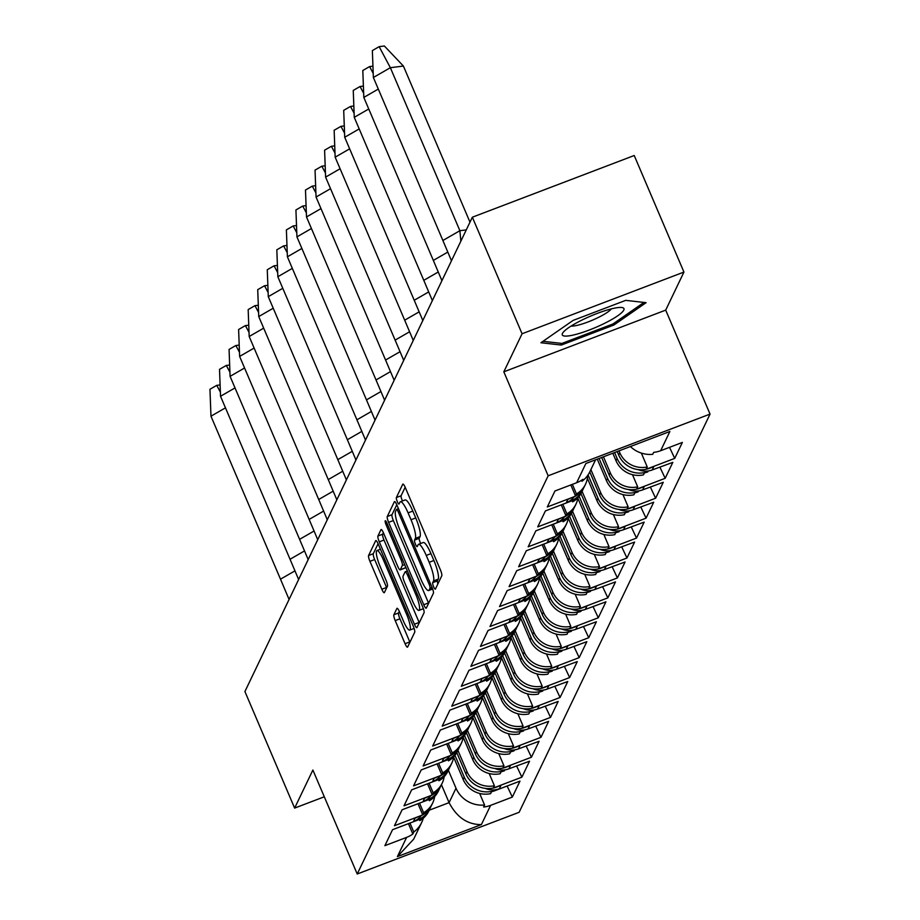 <?xml version="1.0" encoding="UTF-8"?>
<svg xmlns="http://www.w3.org/2000/svg" width="920" height="920" viewBox="0 0 920 920"><rect width="100%" height="100%" fill="white"/><g stroke="black" fill="none" stroke-linecap="round" stroke-linejoin="round"><path stroke-width="1.38" d="M433.619 586.753A3.542 0.713 -110.9 0 0 435.298 589.191A3.542 0.713 -110.9 0 0 435.401 589.087L441.796 575.759A5.06 1.023 -110.9 0 0 440.438 569.94L405.306 487.565A5.06 1.023 -110.9 0 0 402.902 484.081A5.06 1.023 -110.9 0 0 402.753 484.242L396.37 497.559A3.542 0.713 -110.9 0 0 397.313 501.641A3.542 0.713 -110.9 0 0 398.992 504.079A3.542 0.713 -110.9 0 0 399.096 503.964L399.924 502.239A16.203 3.289 -110.9 0 1 400.395 501.745A16.203 3.289 -110.9 0 1 408.089 512.877L411.022 519.742A16.203 3.289 -110.9 0 1 415.345 538.395L414.517 540.12A3.542 0.713 -110.9 0 0 415.46 544.203A3.542 0.713 -110.9 0 0 417.151 546.629A3.542 0.713 -110.9 0 0 417.254 546.526L418.082 544.801A16.203 3.289 -110.9 0 1 418.554 544.306A16.203 3.289 -110.9 0 1 426.247 555.438L429.18 562.292A16.203 3.289 -110.9 0 1 433.492 580.957L432.676 582.682A3.542 0.713 -110.9 0 0 433.619 586.753M405.168 487.243L401.085 495.765A3.542 0.713 -110.9 0 0 402.028 499.836A3.542 0.713 -110.9 0 0 402.546 500.928M400.395 501.745L405.122 499.951A16.203 3.289 -110.9 0 1 412.815 511.072L415.736 517.937A16.203 3.289 -110.9 0 1 420.06 536.59L419.232 538.315A3.542 0.713 -110.9 0 0 420.187 542.397A3.542 0.713 -110.9 0 0 420.704 543.49M393.863 614.767A5.06 1.023 -110.9 0 0 395.209 620.597L405.065 643.712A5.06 1.023 -110.9 0 0 407.468 647.185A5.06 1.023 -110.9 0 0 407.617 647.036L414.713 632.235A5.06 1.023 -110.9 0 0 413.356 626.405L378.223 544.042A5.06 1.023 -110.9 0 0 375.82 540.558A5.06 1.023 -110.9 0 0 375.671 540.718L368.586 555.507A5.06 1.023 -110.9 0 0 369.932 561.338L381.834 589.248A5.06 1.023 -110.9 0 0 384.238 592.733A5.06 1.023 -110.9 0 0 384.387 592.572L387.423 586.247A5.06 1.023 -110.9 0 0 386.078 580.416L380.167 566.57A13.547 2.748 -110.9 0 1 376.959 550.562A13.547 2.748 -110.9 0 1 383.387 559.866L406.513 614.088A13.547 2.748 -110.9 0 1 409.733 630.096A13.547 2.748 -110.9 0 1 403.305 620.804L399.452 611.765A5.06 1.023 -110.9 0 0 397.037 608.281A5.06 1.023 -110.9 0 0 396.899 608.442L393.863 614.767L398.578 612.973A5.06 1.023 -110.9 0 0 399.924 618.803L409.791 641.907A5.06 1.023 -110.9 0 0 409.929 642.229M312.88 770.029L294.63 808.093L244.915 691.541L472.351 217.212L522.066 333.764L503.815 371.818L548.159 475.789L357.224 874L312.88 770.029M423.763 604.727A5.06 1.023 -110.9 0 0 426.167 608.2A5.06 1.023 -110.9 0 0 426.316 608.039L433.4 593.25A5.06 1.023 -110.9 0 0 432.055 587.42L396.922 505.046A5.06 1.023 -110.9 0 0 394.519 501.572A5.06 1.023 -110.9 0 0 394.369 501.722L387.274 516.522A5.06 1.023 -110.9 0 0 388.619 522.353L423.763 604.727L428.478 602.922A5.06 1.023 -110.9 0 0 428.616 603.244M424.062 612.743L416.967 627.543A5.06 1.023 -110.9 0 1 416.817 627.693A5.06 1.023 -110.9 0 1 414.414 624.22L379.281 541.846A5.06 1.023 -110.9 0 1 377.924 536.015L380.96 529.678A5.06 1.023 -110.9 0 1 381.11 529.529A5.06 1.023 -110.9 0 1 383.513 533.002L397.762 566.409A5.06 1.023 -110.9 0 0 400.166 569.894A5.06 1.023 -110.9 0 0 400.315 569.733L402.327 565.535A5.06 1.023 -110.9 0 0 400.982 559.705L386.147 524.929A3.542 0.713 -110.9 0 1 385.308 520.731A3.542 0.713 -110.9 0 1 386.986 523.169L422.705 606.912A5.06 1.023 -110.9 0 1 424.062 612.743M507.127 786.025L512.325 797.088L519.972 781.126L494.96 790.659A23.724 22.816 25.6 0 1 491.556 791.671L490.601 793.649A23.724 22.816 -154.4 0 1 463.151 779.47L464.255 777.17A23.724 22.816 25.6 0 0 495.121 790.337L499.364 788.727L500.951 785.404L496.708 787.025A23.724 22.816 -154.4 0 1 465.853 773.846L466.957 771.546L457.918 750.363M466.957 771.546A23.724 22.816 -154.4 0 0 494.397 785.737L493.453 787.716A23.724 22.816 25.6 0 0 496.857 786.703L521.87 777.17L529.529 761.208L508.921 768.798A18.572 17.859 -154.4 0 1 494.764 768.442M429.962 808.657L428.858 810.957A23.724 22.816 -154.4 0 1 419.808 820.628L420.762 818.65A23.724 22.816 -154.4 0 1 417.565 820.157L417.714 819.846A23.724 22.816 25.6 0 0 429.962 808.657A23.724 22.816 25.6 0 0 430.686 806.955M508.921 768.798L510.508 765.474L506.264 767.096A23.724 22.816 -154.4 0 1 475.398 753.928L476.502 751.629L467.463 730.434M476.502 751.629A23.724 22.816 -154.4 0 0 503.953 765.808L502.998 767.786A23.724 22.816 25.6 0 0 506.414 766.774L531.426 757.24L539.085 741.279L518.466 748.88A18.572 17.859 -154.4 0 1 504.309 748.523M439.518 788.727L438.414 791.027A23.724 22.816 -154.4 0 1 429.364 800.71L430.318 798.732A23.724 22.816 -154.4 0 1 427.121 800.239L427.271 799.917A23.724 22.816 25.6 0 0 439.518 788.727A23.724 22.816 25.6 0 0 440.243 787.037M518.466 748.88L520.064 745.556L515.809 747.178A23.724 22.816 -154.4 0 1 484.955 733.999L486.059 731.699L477.02 710.516M486.059 731.699A23.724 22.816 -154.4 0 0 513.509 745.89L512.555 747.868A23.724 22.816 25.6 0 0 515.971 746.856L540.983 737.322L548.63 721.36L528.022 728.95A18.572 17.859 -154.4 0 1 513.866 728.594M449.063 768.809L447.971 771.109A23.724 22.816 -154.4 0 1 438.921 780.781L439.863 778.803A23.724 22.816 -154.4 0 1 436.666 780.309L436.827 779.999A23.724 22.816 25.6 0 0 449.063 768.809A23.724 22.816 25.6 0 0 449.799 767.119M528.022 728.95L529.609 725.638L525.366 727.248A23.724 22.816 -154.4 0 1 494.511 714.081L495.615 711.781L486.576 690.586M495.615 711.781A23.724 22.816 -154.4 0 0 523.054 725.96L522.111 727.938A23.724 22.816 25.6 0 0 525.515 726.938L550.528 717.404L558.187 701.431L537.579 709.032A18.572 17.859 -154.4 0 1 523.422 708.676M458.62 748.88L457.516 751.18A23.724 22.816 -154.4 0 1 448.466 760.863L449.42 758.885A23.724 22.816 -154.4 0 1 446.223 760.391L446.372 760.069A23.724 22.816 25.6 0 0 458.62 748.88A23.724 22.816 25.6 0 0 459.344 747.189M537.579 709.032L539.166 705.709L534.922 707.331A23.724 22.816 -154.4 0 1 504.056 694.151L505.16 691.863L496.121 670.668M505.16 691.863A23.724 22.816 -154.4 0 0 532.611 706.043L531.656 708.02A23.724 22.816 25.6 0 0 535.072 707.008L560.084 697.475L567.743 681.513L547.124 689.103A18.572 17.859 -154.4 0 1 532.967 688.746M468.176 728.962L467.072 731.262A23.724 22.816 -154.4 0 1 458.022 740.933L458.976 738.956A23.724 22.816 -154.4 0 1 455.779 740.473L455.929 740.151A23.724 22.816 25.6 0 0 468.176 728.962A23.724 22.816 25.6 0 0 468.901 727.271M547.124 689.103L548.722 685.791L544.467 687.401A23.724 22.816 -154.4 0 1 513.613 674.233L514.717 671.933L505.678 650.739M514.717 671.933A23.724 22.816 -154.4 0 0 542.167 686.113L541.213 688.091A23.724 22.816 25.6 0 0 544.628 687.091L569.641 677.557L577.288 661.583L556.68 669.185A18.572 17.859 -154.4 0 1 542.524 668.828M477.721 709.032L476.629 711.332A23.724 22.816 -154.4 0 1 467.578 721.015L468.522 719.037A23.724 22.816 -154.4 0 1 465.324 720.544L465.485 720.222A23.724 22.816 25.6 0 0 477.721 709.032A23.724 22.816 25.6 0 0 478.457 707.342M556.68 669.185L558.267 665.861L554.024 667.483A23.724 22.816 -154.4 0 1 523.169 654.304L524.273 652.015L515.234 630.821M524.273 652.015A23.724 22.816 -154.4 0 0 551.712 666.195L550.769 668.173A23.724 22.816 25.6 0 0 554.173 667.161L579.186 657.627L586.845 641.665L566.237 649.255A18.572 17.859 -154.4 0 1 552.08 648.899M487.278 689.115L486.174 691.414A23.724 22.816 -154.4 0 1 477.123 701.086L478.078 699.108A23.724 22.816 -154.4 0 1 474.881 700.626L475.03 700.304A23.724 22.816 25.6 0 0 487.278 689.115A23.724 22.816 25.6 0 0 488.002 687.424M566.237 649.255L567.824 645.943L563.58 647.553A23.724 22.816 -154.4 0 1 532.726 634.386L533.818 632.086L524.779 610.891M533.818 632.086A23.724 22.816 -154.4 0 0 561.269 646.265L560.326 648.244A23.724 22.816 25.6 0 0 563.73 647.243L588.742 637.709L596.401 621.736L575.782 629.337A18.572 17.859 -154.4 0 1 561.625 628.981M496.834 669.185L495.73 671.485A23.724 22.816 -154.4 0 1 486.68 681.168L487.634 679.19A23.724 22.816 -154.4 0 1 484.437 680.696L484.587 680.374A23.724 22.816 25.6 0 0 496.834 669.185A23.724 22.816 25.6 0 0 497.559 667.494M575.782 629.337L577.38 626.014L573.125 627.635A23.724 22.816 -154.4 0 1 542.271 614.468L543.375 612.168L534.336 590.973M543.375 612.168A23.724 22.816 -154.4 0 0 570.825 626.347L569.871 628.325A23.724 22.816 25.6 0 0 573.286 627.313L598.299 617.78L605.946 601.818L585.338 609.408A18.572 17.859 -154.4 0 1 571.182 609.051M506.391 649.267L505.287 651.567A23.724 22.816 -154.4 0 1 496.236 661.25L497.179 659.26A23.724 22.816 -154.4 0 1 493.982 660.779L494.143 660.456A23.724 22.816 25.6 0 0 506.391 649.267A23.724 22.816 25.6 0 0 507.115 647.577M585.338 609.408L586.925 606.096L582.682 607.706A23.724 22.816 -154.4 0 1 551.827 594.538L552.931 592.238L543.892 571.044M552.931 592.238A23.724 22.816 -154.4 0 0 580.37 606.418L579.428 608.396A23.724 22.816 25.6 0 0 582.832 607.395L607.844 597.862L615.503 581.889L594.895 589.49A18.572 17.859 -154.4 0 1 580.738 589.133M515.936 629.337L514.832 631.637A23.724 22.816 -154.4 0 1 505.793 641.32L506.736 639.342A23.724 22.816 -154.4 0 1 503.539 640.849L503.688 640.527A23.724 22.816 25.6 0 0 515.936 629.337A23.724 22.816 25.6 0 0 516.66 627.647M594.895 589.49L596.482 586.166L592.238 587.788A23.724 22.816 -154.4 0 1 561.384 574.62L562.476 572.32L553.438 551.126M562.476 572.32A23.724 22.816 -154.4 0 0 589.927 586.5L588.984 588.478A23.724 22.816 25.6 0 0 592.388 587.466L617.4 577.933L625.059 561.971L604.44 569.56A18.572 17.859 -154.4 0 1 590.283 569.204M525.492 609.419L524.389 611.719A23.724 22.816 -154.4 0 1 515.338 621.403L516.292 619.413A23.724 22.816 -154.4 0 1 513.096 620.931L513.245 620.609A23.724 22.816 25.6 0 0 525.492 609.419A23.724 22.816 25.6 0 0 526.217 607.729M604.44 569.56L606.038 566.248L601.783 567.87A23.724 22.816 -154.4 0 1 570.929 554.691L572.033 552.391L562.994 531.197M572.033 552.391A23.724 22.816 -154.4 0 0 599.483 566.57L598.529 568.56A23.724 22.816 25.6 0 0 601.944 567.548L626.957 558.014L634.605 542.053L613.996 549.642A18.572 17.859 -154.4 0 1 599.84 549.286M535.049 589.501L533.945 591.79A23.724 22.816 -154.4 0 1 524.894 601.473L525.837 599.495A23.724 22.816 -154.4 0 1 522.64 601.001L522.801 600.679A23.724 22.816 25.6 0 0 535.049 589.501A23.724 22.816 25.6 0 0 535.773 587.799M613.996 549.642L615.595 546.319L611.34 547.941A23.724 22.816 -154.4 0 1 580.485 534.773L581.589 532.473L572.55 511.278M581.589 532.473A23.724 22.816 -154.4 0 0 609.029 546.653L608.085 548.63A23.724 22.816 25.6 0 0 611.49 547.618L636.513 538.085L644.161 522.123L623.553 529.724A18.572 17.859 -154.4 0 1 609.396 529.368M544.594 569.572L543.49 571.872A23.724 22.816 -154.4 0 1 534.451 581.555L535.394 579.577A23.724 22.816 -154.4 0 1 532.197 581.083L532.346 580.761A23.724 22.816 25.6 0 0 544.594 569.572A23.724 22.816 25.6 0 0 545.318 567.881M623.553 529.724L625.14 526.401L620.896 528.022A23.724 22.816 -154.4 0 1 590.042 514.843L591.134 512.543L582.096 491.36M591.134 512.543A23.724 22.816 -154.4 0 0 618.585 526.723L617.642 528.712A23.724 22.816 25.6 0 0 621.046 527.7L646.058 518.167L653.717 502.205L633.098 509.795A18.572 17.859 -154.4 0 1 618.942 509.438M554.15 549.654L553.047 551.942A23.724 22.816 -154.4 0 1 543.996 561.625L544.95 559.647A23.724 22.816 -154.4 0 1 541.753 561.154L541.903 560.832A23.724 22.816 25.6 0 0 554.15 549.654A23.724 22.816 25.6 0 0 554.875 547.952M633.098 509.795L634.696 506.471L630.453 508.093A23.724 22.816 -154.4 0 1 599.587 494.925L600.691 492.625L590.881 469.602M600.691 492.625A23.724 22.816 -154.4 0 0 628.141 506.805L627.187 508.783A23.724 22.816 25.6 0 0 630.602 507.771L655.615 498.237L663.274 482.275L642.654 489.877A18.572 17.859 -154.4 0 1 628.498 489.52M563.707 529.724L562.603 532.024A23.724 22.816 -154.4 0 1 553.553 541.707L554.495 539.729A23.724 22.816 -154.4 0 1 551.298 541.236L551.459 540.914A23.724 22.816 25.6 0 0 563.707 529.724A23.724 22.816 25.6 0 0 564.431 528.034M642.654 489.877L644.253 486.553L639.998 488.175A23.724 22.816 -154.4 0 1 609.144 474.996L610.247 472.696L603.658 457.251M610.247 472.696A23.724 22.816 -154.4 0 0 637.698 486.875L636.744 488.865A23.724 22.816 25.6 0 0 640.159 487.853L665.171 478.319L672.819 462.357L652.211 469.947A18.572 17.859 -154.4 0 1 638.054 469.591M573.252 509.806L572.148 512.106A23.724 22.816 -154.4 0 1 563.109 521.778L564.052 519.8A23.724 22.816 -154.4 0 1 560.855 521.306L561.004 520.996A23.724 22.816 25.6 0 0 573.252 509.806A23.724 22.816 25.6 0 0 573.976 508.104M456.78 752.583L465.853 773.846M466.336 732.665L475.398 753.928M475.893 712.735L484.955 733.999M485.438 692.817L494.511 714.081M494.994 672.899L504.056 694.151M504.551 652.97L513.613 674.233M514.096 633.052L523.169 654.304M523.653 613.122L532.726 634.386M533.209 593.205L542.271 614.468M542.754 573.275L551.827 594.538M552.31 553.357L561.384 574.62M561.867 533.428L570.929 554.691M571.412 513.509L580.485 534.773M580.968 493.58L590.042 514.843M589.778 471.902L599.587 494.925M601.864 457.93L609.144 474.996M652.211 469.947L653.798 466.624L649.554 468.245A23.724 22.816 -154.4 0 1 618.7 455.078L619.804 452.778L619.183 451.329M619.804 452.778A23.724 22.816 -154.4 0 0 647.243 466.957L646.3 468.935A23.724 22.816 25.6 0 0 649.704 467.923L674.716 458.39L682.375 442.428L660.663 450.708A27.335 26.289 -154.4 0 1 653.683 452.341L652.728 454.319A27.335 26.289 -154.4 0 1 630.798 446.913M582.808 489.877L581.704 492.177A23.724 22.816 -154.4 0 1 572.654 501.86L573.608 499.882A23.724 22.816 -154.4 0 1 570.411 501.388L570.561 501.066A23.724 22.816 25.6 0 0 582.808 489.877A23.724 22.816 25.6 0 0 583.533 488.186M617.389 452.019L618.7 455.078M647.243 466.957L641.332 453.077M572.366 484.357L576.449 493.936L575.506 495.914A23.724 22.816 -154.4 0 1 572.309 497.432L547.297 506.966L554.944 490.992L576.656 482.724L585.879 463.496L669.886 431.48L660.663 450.708M587.65 475.49A23.724 22.816 -154.4 0 1 585.499 484.265A23.724 22.816 -154.4 0 1 576.449 493.936M647.806 471.891A23.724 22.816 25.6 0 1 644.403 472.891L643.448 474.881A23.724 22.816 -154.4 0 1 615.997 460.69L613.007 453.686M572.136 500.641L572.654 501.86M637.698 486.875L632.488 474.662M562.81 504.286L566.904 513.866L565.949 515.844A23.724 22.816 -154.4 0 1 562.752 517.351L537.74 526.884L545.399 510.922L570.411 501.388M577.898 497.731A23.724 22.816 -154.4 0 1 575.954 504.183A23.724 22.816 -154.4 0 1 566.904 513.866M638.25 491.809A23.724 22.816 25.6 0 1 634.846 492.821L633.891 494.799A23.724 22.816 -154.4 0 1 606.452 480.619L597.482 459.609M562.591 520.57L563.109 521.778M628.141 506.805L622.932 494.592M553.265 524.204L557.347 533.784L556.404 535.762A23.724 22.816 -154.4 0 1 553.207 537.28L528.183 546.802L535.842 530.84L560.855 521.306M568.341 517.661A23.724 22.816 -154.4 0 1 566.398 524.101A23.724 22.816 -154.4 0 1 557.347 533.784M628.705 511.738A23.724 22.816 25.6 0 1 625.289 512.739L624.346 514.728A23.724 22.816 -154.4 0 1 596.896 500.537L587.385 478.239M553.035 540.488L553.553 541.707M618.585 526.723L613.375 514.51M543.708 544.122L547.791 553.713L546.848 555.691A23.724 22.816 -154.4 0 1 543.651 557.198L518.639 566.731L526.286 550.769L551.298 541.236M558.797 537.579A23.724 22.816 -154.4 0 1 556.841 544.03A23.724 22.816 -154.4 0 1 547.791 553.713M619.148 531.656A23.724 22.816 25.6 0 1 615.744 532.668L614.79 534.646A23.724 22.816 -154.4 0 1 587.339 520.467L577.829 498.168M543.478 560.418L543.996 561.625M609.029 546.653L603.831 534.439M534.152 564.052L538.246 573.631L537.291 575.609A23.724 22.816 -154.4 0 1 534.094 577.116L509.082 586.649L516.741 570.688L541.753 561.154M549.24 557.509A23.724 22.816 -154.4 0 1 547.297 563.948A23.724 22.816 -154.4 0 1 538.246 573.631M609.592 551.586A23.724 22.816 25.6 0 1 606.188 552.587L605.233 554.564A23.724 22.816 -154.4 0 1 577.794 540.385L568.284 518.087M533.933 580.336L534.451 581.555M599.483 566.57L594.274 554.357M524.607 583.97L528.689 593.561L527.735 595.539A23.724 22.816 -154.4 0 1 524.538 597.045L499.525 606.579L507.184 590.617L532.197 581.083M539.683 577.426A23.724 22.816 -154.4 0 1 537.74 583.878A23.724 22.816 -154.4 0 1 528.689 593.561M600.047 571.504A23.724 22.816 25.6 0 1 596.631 572.516L595.688 574.494A23.724 22.816 -154.4 0 1 568.238 560.314L558.727 538.016M524.377 600.265L524.894 601.473M589.927 586.5L584.717 574.287M515.05 603.899L519.133 613.479L518.19 615.457A23.724 22.816 -154.4 0 1 514.993 616.963L489.98 626.497L497.628 610.535L522.64 601.001M530.139 597.356A23.724 22.816 -154.4 0 1 528.183 603.796A23.724 22.816 -154.4 0 1 519.133 613.479M590.49 591.422A23.724 22.816 25.6 0 1 587.087 592.434L586.132 594.412A23.724 22.816 -154.4 0 1 558.681 580.232L549.171 557.934M514.82 620.183L515.338 621.403M580.37 606.418L575.161 594.205M505.494 623.817L509.588 633.408L508.633 635.386A23.724 22.816 -154.4 0 1 505.436 636.893L480.424 646.426L488.083 630.464L513.096 620.931M520.582 617.274A23.724 22.816 -154.4 0 1 518.639 623.726A23.724 22.816 -154.4 0 1 509.588 633.408M580.934 611.351A23.724 22.816 25.6 0 1 577.53 612.363L576.575 614.341A23.724 22.816 -154.4 0 1 549.136 600.162L539.626 577.863M505.275 640.113L505.793 641.32M570.825 626.347L565.616 614.134M495.949 643.747L500.031 653.327L499.077 655.304A23.724 22.816 -154.4 0 1 495.88 656.811L470.867 666.344L478.526 650.382L503.539 640.849M511.025 637.203A23.724 22.816 -154.4 0 1 509.082 643.644A23.724 22.816 -154.4 0 1 500.031 653.327M571.389 631.269A23.724 22.816 25.6 0 1 567.973 632.281L567.03 634.259A23.724 22.816 -154.4 0 1 539.58 620.08L530.069 597.781M495.719 660.031L496.236 661.25M561.269 646.265L556.059 634.053M486.392 663.665L490.475 673.244L489.532 675.234A23.724 22.816 -154.4 0 1 486.335 676.74L461.322 686.274L468.97 670.312L493.982 660.779M501.469 657.121A23.724 22.816 -154.4 0 1 499.525 663.573A23.724 22.816 -154.4 0 1 490.475 673.244M561.832 651.199A23.724 22.816 25.6 0 1 558.417 652.211L557.474 654.189A23.724 22.816 -154.4 0 1 530.023 640.009L520.513 617.711M486.162 679.96L486.68 681.168M551.712 666.195L546.503 653.982M476.836 683.594L480.93 693.174L479.975 695.152A23.724 22.816 -154.4 0 1 476.778 696.658L451.766 706.192L459.425 690.23L484.437 680.696M491.924 677.039A23.724 22.816 -154.4 0 1 489.969 683.491A23.724 22.816 -154.4 0 1 480.93 693.174M552.276 671.117A23.724 22.816 25.6 0 1 548.872 672.129L547.917 674.107A23.724 22.816 -154.4 0 1 520.478 659.928L510.956 637.629M476.606 699.879L477.123 701.086M542.167 686.113L536.958 673.9M467.291 703.512L471.373 713.092L470.419 715.081A23.724 22.816 -154.4 0 1 467.222 716.588L442.209 726.121L449.868 710.159L474.881 700.626M482.367 696.969A23.724 22.816 -154.4 0 1 480.424 703.42A23.724 22.816 -154.4 0 1 471.373 713.092M542.731 691.046A23.724 22.816 25.6 0 1 539.316 692.058L538.372 694.036A23.724 22.816 -154.4 0 1 510.922 679.857L501.411 657.558M467.061 719.808L467.578 721.015M532.611 706.043L527.401 693.829M457.734 723.442L461.817 733.021L460.874 734.999A23.724 22.816 -154.4 0 1 457.677 736.506L432.664 746.039L440.312 730.077L465.324 720.544M472.811 716.887A23.724 22.816 -154.4 0 1 470.867 723.338A23.724 22.816 -154.4 0 1 461.817 733.021M533.174 710.964A23.724 22.816 25.6 0 1 529.759 711.976L528.816 713.954A23.724 22.816 -154.4 0 1 501.365 699.775L491.855 677.476M457.504 739.726L458.022 740.933M523.054 725.96L517.845 713.747M448.178 743.36L452.272 752.939L451.317 754.918A23.724 22.816 -154.4 0 1 448.12 756.435L423.108 765.969L430.767 749.995L455.779 740.473M463.266 736.817A23.724 22.816 -154.4 0 1 461.311 743.268A23.724 22.816 -154.4 0 1 452.272 752.939M523.618 730.894A23.724 22.816 25.6 0 1 520.214 731.906L519.259 733.884A23.724 22.816 -154.4 0 1 491.82 719.704L482.298 697.406M447.948 759.644L448.466 760.863M513.509 745.89L508.3 733.677M438.621 763.289L442.716 772.869L441.761 774.847A23.724 22.816 -154.4 0 1 438.564 776.353L413.551 785.887L421.21 769.925L446.223 760.391M453.709 756.734A23.724 22.816 -154.4 0 1 451.766 763.186A23.724 22.816 -154.4 0 1 442.716 772.869M514.073 750.812A23.724 22.816 25.6 0 1 510.657 751.824L509.714 753.802A23.724 22.816 -154.4 0 1 482.264 739.622L472.753 717.324M438.403 779.573L438.921 780.781M503.953 765.808L498.743 753.595M429.077 783.207L433.159 792.787L432.216 794.765A23.724 22.816 -154.4 0 1 429.019 796.283L404.006 805.817L411.654 789.843L436.666 780.309M444.153 776.664A23.724 22.816 -154.4 0 1 442.209 783.115A23.724 22.816 -154.4 0 1 433.159 792.787M504.516 770.741A23.724 22.816 25.6 0 1 501.101 771.754L500.158 773.731A23.724 22.816 -154.4 0 1 472.707 759.552L463.197 737.242M428.846 799.491L429.364 800.71M494.397 785.737L489.187 773.524M419.52 803.137L423.603 812.716L422.659 814.694A23.724 22.816 -154.4 0 1 419.462 816.201L394.45 825.734L402.109 809.772L427.121 800.239M434.608 796.582A23.724 22.816 -154.4 0 1 432.653 803.033A23.724 22.816 -154.4 0 1 423.603 812.716M463.151 779.47L453.64 757.171M419.29 819.421L419.808 820.628M548.159 475.789L710.044 414.092L519.11 812.303L357.224 874M512.325 797.088L490.613 805.368L481.39 824.584L397.394 856.6L406.605 837.384L384.893 845.664L392.553 829.69L417.565 820.157M417.714 819.846L413.471 821.456L415.058 818.144L419.462 816.201M427.271 799.917L423.027 801.538L424.614 798.215L429.019 796.283M436.827 779.999L432.572 781.609L434.171 778.297L438.564 776.353M446.372 760.069L442.129 761.691L443.716 758.367L448.12 756.435M455.929 740.151L451.685 741.773L453.272 738.449L457.677 736.506M465.485 720.222L461.23 721.844L462.829 718.52L467.222 716.588M475.03 700.304L470.787 701.925L472.374 698.602L476.778 696.658M484.587 680.374L480.343 681.996L481.93 678.672L486.335 676.74M494.143 660.456L489.888 662.078L491.487 658.755L495.88 656.811M503.688 640.527L499.445 642.148L501.032 638.825L505.436 636.893M513.245 620.609L509.001 622.231L510.588 618.907L514.993 616.963M522.801 600.679L518.547 602.301L520.145 598.977L524.538 597.045M532.346 580.761L528.103 582.383L529.702 579.059L534.094 577.116M541.903 560.832L537.659 562.453L539.246 559.141L543.651 557.198M551.459 540.914L547.204 542.535L548.803 539.212L553.207 537.28M561.004 520.996L556.761 522.606L558.359 519.294L562.752 517.351M570.561 501.066L566.317 502.688L567.904 499.364L572.309 497.432M669.519 447.327L674.716 458.39M516.672 766.107L521.87 777.17M526.228 746.178L531.426 757.24M535.785 726.259L540.983 737.322M545.33 706.33L550.528 717.404M554.886 686.412L560.084 697.475M564.443 666.482L569.641 677.557M573.988 646.564L579.186 657.627M583.544 626.635L588.742 637.709M593.101 606.717L598.299 617.78M602.646 586.787L607.844 597.862M612.202 566.87L617.4 577.933M621.759 546.952L626.957 558.014M631.304 527.022L636.513 538.085M640.86 507.104L646.058 518.167M650.417 487.174L655.615 498.237M659.962 467.256L665.171 478.319M570.825 484.943L575.506 495.914M561.269 504.873L565.949 515.844M417.979 803.723L422.659 814.694M427.535 783.794L432.216 794.765M437.08 763.876L441.761 774.847M446.637 743.946L451.317 754.918M456.193 724.029L460.874 734.999M465.738 704.099L470.419 715.081M475.295 684.181L479.975 695.152M484.851 664.251L489.532 675.234M494.397 644.333L499.077 655.304M503.953 624.415L508.633 635.386M513.509 604.486L518.19 615.457M523.066 584.568L527.735 595.539M532.611 564.639L537.291 575.609M542.167 544.721L546.848 555.691M551.724 524.791L556.404 535.762M503.815 371.818L665.7 310.12L683.939 272.067L634.225 155.514L472.351 217.212M464.255 777.17L454.94 755.32M472.707 759.552L473.811 757.252L464.485 735.39M482.264 739.622L483.368 737.322L474.041 715.472M491.82 719.704L492.913 717.404L483.598 695.543M501.365 699.775L502.469 697.475L493.143 675.625M510.922 679.857L512.026 677.557L502.699 655.695M520.478 659.928L521.571 657.627L512.256 635.778M530.023 640.009L531.127 637.709L521.812 615.848M539.58 620.08L540.684 617.78L531.357 595.93M549.136 600.162L550.229 597.862L540.914 576M558.681 580.232L559.785 577.933L550.471 556.082M568.238 560.314L569.342 558.014L560.015 536.164M577.794 540.385L578.898 538.085L569.572 516.235M587.339 520.467L588.443 518.167L579.128 496.317M596.896 500.537L598 498.237L588.053 474.916M606.452 480.619L607.556 478.319L599.276 458.919M615.997 460.69L617.101 458.401L614.801 453.008M683.939 272.067L522.066 333.764M294.63 808.093L324.3 796.789M665.7 310.12L710.044 414.092M441.439 784.714L449.086 802.643L456.009 788.21L448.362 770.281M595.263 460.448L589.823 471.81A27.335 26.289 -154.4 0 1 581.946 481.309L582.889 479.331A27.335 26.289 -154.4 0 1 576.656 482.724M581.509 480.274L581.946 481.309M409.963 823.055L413.793 832.013A27.335 26.289 25.6 0 0 421.659 822.514A27.335 26.289 25.6 0 0 423.269 818.213M456.009 788.21A27.335 26.289 25.6 0 0 484.575 805.023L479.642 793.442M484.575 805.023L483.632 807.012A27.335 26.289 25.6 0 0 490.613 805.368M408.422 823.641L412.838 833.991L413.793 832.013M406.605 837.384A27.335 26.289 25.6 0 0 412.838 833.991M575.954 504.183L574.851 506.483A23.724 22.816 -154.4 0 1 562.603 517.672M566.398 524.101L565.294 526.401A23.724 22.816 -154.4 0 1 553.047 537.591M556.841 544.03L555.737 546.33A23.724 22.816 -154.4 0 1 543.501 557.52M547.297 563.948L546.192 566.248A23.724 22.816 -154.4 0 1 533.945 577.438M537.74 583.878L536.636 586.178A23.724 22.816 -154.4 0 1 524.389 597.367M528.183 603.796L527.079 606.096A23.724 22.816 -154.4 0 1 514.832 617.285M518.639 623.726L517.534 626.025A23.724 22.816 -154.4 0 1 505.287 637.215M509.082 643.644L507.978 645.943A23.724 22.816 -154.4 0 1 495.73 657.133M499.525 663.573L498.421 665.873A23.724 22.816 -154.4 0 1 486.174 677.062M489.969 683.491L488.876 685.791A23.724 22.816 -154.4 0 1 476.629 696.981M480.424 703.42L479.32 705.72A23.724 22.816 -154.4 0 1 467.072 716.91M470.867 723.338L469.763 725.638A23.724 22.816 -154.4 0 1 457.516 736.828M461.311 743.268L460.218 745.568A23.724 22.816 -154.4 0 1 447.971 756.746M451.766 763.186L450.662 765.486A23.724 22.816 -154.4 0 1 438.414 776.675M442.209 783.115L441.105 785.415A23.724 22.816 -154.4 0 1 428.858 796.593M432.653 803.033L431.56 805.333A23.724 22.816 -154.4 0 1 419.313 816.523M585.499 484.265L584.395 486.553A23.724 22.816 -154.4 0 1 572.159 497.743M617.101 458.401A23.724 22.816 25.6 0 0 647.956 471.569M607.556 478.319A23.724 22.816 25.6 0 0 638.411 491.487M598 498.237A23.724 22.816 25.6 0 0 628.855 511.416M588.443 518.167A23.724 22.816 25.6 0 0 619.298 531.334M578.898 538.085A23.724 22.816 25.6 0 0 609.753 551.264M569.342 558.014A23.724 22.816 25.6 0 0 600.196 571.182M559.785 577.933A23.724 22.816 25.6 0 0 590.64 591.111M550.229 597.862A23.724 22.816 25.6 0 0 581.095 611.029M540.684 617.78A23.724 22.816 25.6 0 0 571.538 630.959M531.127 637.709A23.724 22.816 25.6 0 0 561.982 650.877M521.571 657.627A23.724 22.816 25.6 0 0 552.437 670.806M512.026 677.557A23.724 22.816 25.6 0 0 542.88 690.724M502.469 697.475A23.724 22.816 25.6 0 0 533.324 710.654M492.913 717.404A23.724 22.816 25.6 0 0 523.779 730.572M483.368 737.322A23.724 22.816 25.6 0 0 514.222 750.501M473.811 757.252A23.724 22.816 25.6 0 0 504.666 770.419M574.068 496.915A18.572 17.859 -154.4 0 1 566.317 502.688M564.523 516.833A18.572 17.859 -154.4 0 1 556.761 522.606M499.364 788.727A18.572 17.859 -154.4 0 1 485.208 788.371M421.222 815.683A18.572 17.859 -154.4 0 1 413.471 821.456M430.778 795.765A18.572 17.859 -154.4 0 1 423.027 801.538M440.335 775.847A18.572 17.859 -154.4 0 1 432.572 781.609M449.891 755.918A18.572 17.859 -154.4 0 1 442.129 761.691M459.436 736A18.572 17.859 -154.4 0 1 451.685 741.773M468.993 716.07A18.572 17.859 -154.4 0 1 461.23 721.844M478.549 696.152A18.572 17.859 -154.4 0 1 470.787 701.925M488.094 676.223A18.572 17.859 -154.4 0 1 480.343 681.996M497.651 656.305A18.572 17.859 -154.4 0 1 489.888 662.078M507.207 636.375A18.572 17.859 -154.4 0 1 499.445 642.148M516.752 616.457A18.572 17.859 -154.4 0 1 509.001 622.231M526.309 596.528A18.572 17.859 -154.4 0 1 518.547 602.301M535.865 576.61A18.572 17.859 -154.4 0 1 528.103 582.383M545.41 556.68A18.572 17.859 -154.4 0 1 537.659 562.453M554.967 536.762A18.572 17.859 -154.4 0 1 547.204 542.535M481.39 824.584C467.601 824.688 456.826 817.374 449.086 802.643L429.214 810.221M397.394 856.6L413.69 839.155L421.659 822.514M585.879 463.496L669.886 431.48M540.925 342.746L561.315 345.058L613.893 325.013L646.105 302.668L625.715 300.357L573.125 320.401L540.925 342.746M613.33 323.679L613.893 325.013M560.556 343.275L561.315 345.058M437.909 583.855A3.542 0.713 -110.9 0 1 437.391 580.876L438.219 579.151A16.203 3.289 -110.9 0 0 433.895 560.498L429.18 562.292M418.554 544.306L423.269 542.512A16.203 3.289 -110.9 0 1 430.962 553.633L433.895 560.498M396.784 504.735L391.989 514.717A5.06 1.023 -110.9 0 0 393.346 520.547L428.478 602.922M430.008 588.225A3.542 0.713 -110.9 0 0 429.065 584.142L398.222 511.842A3.542 0.713 -110.9 0 0 396.543 509.404A3.542 0.713 -110.9 0 0 396.44 509.507L395.565 511.336A16.203 3.289 -110.9 0 0 399.889 529.989L420.969 579.404A16.203 3.289 -110.9 0 0 428.662 590.536A16.203 3.289 -110.9 0 0 429.145 590.042L430.008 588.225L432.066 587.443M383.375 532.691L382.651 534.209A5.06 1.023 -110.9 0 0 383.997 540.04L419.129 622.414A5.06 1.023 -110.9 0 0 419.267 622.736M404.673 568.077A5.06 1.023 -110.9 0 0 404.892 568.088A5.06 1.023 -110.9 0 0 405.041 567.939L405.593 566.778M412.551 601.082A13.547 2.748 -110.9 0 0 418.979 610.374A13.547 2.748 -110.9 0 0 415.771 594.366L407.617 575.264A5.06 1.023 -110.9 0 0 405.214 571.791A5.06 1.023 -110.9 0 0 405.065 571.941L403.052 576.139A5.06 1.023 -110.9 0 0 404.397 581.969L412.551 601.082M399.315 611.443L398.578 612.973M378.085 543.72L373.301 553.713A5.06 1.023 -110.9 0 0 374.647 559.532L386.561 587.454A5.06 1.023 -110.9 0 0 386.699 587.765M451.478 260.739L442.888 240.488L459.885 230.702L460.862 241.155M442.888 240.488L373.37 77.498L390.356 67.7L403.397 66.056L469.982 222.157M373.37 77.498L372.358 50.577L379.155 46.655L390.356 67.7L459.885 230.702L466.267 229.896M379.155 46.655L384.364 46L403.397 66.056M441.922 280.669L433.343 260.417L447.522 252.241M451.237 260.256L451.317 261.084M433.343 260.417L363.814 97.416L378.304 89.067M373.209 73.37L369.598 66.585L362.802 70.495L363.814 97.416M369.598 66.585L372.945 66.159M432.377 300.587L423.786 280.335L437.966 272.17M441.68 280.174L441.761 281.002M423.786 280.335L354.257 117.334L368.747 108.985M363.664 93.288L360.042 86.503L353.257 90.424L354.257 117.334M360.042 86.503L363.388 86.077M422.82 320.505L414.23 300.265L428.409 292.089M432.135 300.104L432.204 300.932M414.23 300.265L344.712 137.264L359.202 128.915M354.108 113.218L350.497 106.432L343.7 110.343L344.712 137.264M350.497 106.432L353.832 106.007M413.264 340.434L404.685 320.183L418.864 312.018M422.579 320.022L422.659 320.85M404.685 320.183L335.156 157.182L349.646 148.833M344.551 133.135L340.94 126.35L334.144 130.272L335.156 157.182M340.94 126.35L344.287 125.925M403.719 360.353L395.128 340.112L409.308 331.936M413.022 339.952L413.103 340.779M395.128 340.112L325.599 177.111L340.089 168.762M335.006 153.065L331.384 146.28L324.599 150.19L325.599 177.111M331.384 146.28L334.73 145.854M394.162 380.282L385.572 360.03L399.751 351.865M403.478 359.869L403.546 360.697M385.572 360.03L316.054 197.03L330.544 188.68M325.45 172.983L321.839 166.198L315.042 170.119L316.054 197.03M321.839 166.198L325.174 165.772M384.606 400.2L376.027 379.96L390.195 371.784M393.921 379.799L394.001 380.627M376.027 379.96L306.498 216.959L320.988 208.61M315.893 192.912L312.282 186.116L305.486 190.037L306.498 216.959M312.282 186.116L315.629 185.702M375.061 420.129L366.471 399.878L380.65 391.713M384.364 399.717L384.445 400.545M366.471 399.878L296.941 236.877L311.431 228.528M306.348 212.83L302.726 206.045L295.929 209.955L296.941 236.877M302.726 206.045L306.072 205.62M365.504 440.047L356.914 419.808L371.093 411.631M374.82 419.647L374.888 420.463M356.914 419.808L287.396 256.806L301.886 248.457M296.792 232.76L293.181 225.963L286.385 229.885L287.396 256.806M293.181 225.963L296.516 225.549M355.948 459.977L347.369 439.725L361.537 431.56M365.263 439.565L365.343 440.392M347.369 439.725L277.84 276.724L292.33 268.375M287.236 252.678L283.624 245.893L276.828 249.803L277.84 276.724M283.624 245.893L286.971 245.467M346.391 479.895L337.812 459.643L351.992 451.478M355.706 459.482L355.787 460.31M337.812 459.643L268.283 296.654L282.773 288.305M277.69 272.608L274.068 265.811L267.272 269.733L268.283 296.654M274.068 265.811L277.414 265.397M336.846 499.824L328.256 479.573L342.435 471.397M346.161 479.412L346.23 480.24M328.256 479.573L258.738 316.572L273.228 308.223M268.134 292.525L264.523 285.74L257.726 289.65L258.738 316.572M264.523 285.74L267.858 285.315M327.29 519.742L318.711 499.491L332.879 491.326M336.605 499.33L336.685 500.158M318.711 499.491L249.182 336.501L263.672 328.152M258.577 312.455L254.966 305.659L248.17 309.58L249.182 336.501M254.966 305.659L258.313 305.244M317.733 539.672L309.154 519.42L323.334 511.244M327.048 519.259L327.129 520.087M309.154 519.42L239.625 356.419L254.115 348.07M249.021 332.373L245.41 325.588L238.613 329.498L239.625 356.419M245.41 325.588L248.756 325.162M308.188 559.59L299.598 539.338L313.777 531.173M317.492 539.178L317.572 540.005M299.598 539.338L230.08 376.349L244.57 367.988M239.476 352.303L235.865 345.506L229.068 349.428L230.08 376.349M235.865 345.506L239.2 345.092M298.632 579.519L290.053 559.268L304.221 551.091M307.947 559.107L308.027 559.935M290.053 559.268L220.524 396.267L235.014 387.918M229.919 372.221L226.308 365.435L219.512 369.346L220.524 396.267M226.308 365.435L229.655 365.01M289.075 599.438L280.496 579.186L294.676 571.021M298.391 579.025L298.471 579.853M280.496 579.186L210.967 416.197L225.457 407.836M220.363 392.138L216.752 385.353L209.955 389.275L210.967 416.197M216.752 385.353L220.098 384.94M623.794 310.086A33.522 6.21 156.9 0 0 621.471 307.475A33.522 6.21 156.9 0 0 590.686 316.066A33.522 6.21 156.9 0 0 563.166 332.35A33.522 6.21 156.9 0 0 562.442 333.466A33.522 6.21 156.9 0 0 589.133 330.073A33.522 6.21 156.9 0 0 623.794 310.086M643.966 302.427L612.869 324.012L561.913 343.424L543.03 341.297M571.159 326.025A22.954 4.255 156.9 0 0 592.434 320.171A22.954 4.255 156.9 0 0 611.386 308.867M438.219 579.151L433.492 580.957M430.962 553.633L426.247 555.438M419.232 538.315L414.517 540.12M420.06 536.59L415.345 538.395M415.736 517.937L411.022 519.742M412.815 511.072L408.089 512.877M401.085 495.765L396.37 497.559M437.391 580.876L432.676 582.682M393.346 520.547L388.619 522.353M391.989 514.717L387.274 516.522M430.433 583.625L429.065 584.142M399.591 511.313L398.222 511.842M398.486 508.725L396.692 509.416M432.572 588.731L429.145 590.042M419.129 622.414L414.414 624.22M383.997 540.04L379.281 541.846M382.651 534.209L377.924 536.015M405.041 567.939L400.315 569.733M404.673 564.639L402.327 565.535M402.35 559.188L400.982 559.705M387.515 524.4L386.147 524.929M417.139 593.848L415.771 594.366M408.986 574.747L407.617 575.264M407.882 613.571L406.513 614.088M384.755 559.337L383.387 559.866M386.561 587.454L381.834 589.248M374.647 559.532L369.932 561.338M373.301 553.713L368.586 555.507M409.791 641.907L405.065 643.712M399.924 618.803L395.209 620.597M398.463 508.668L396.543 509.404M432.664 589.007L428.662 590.536M404.892 568.088L400.166 569.894M423.384 608.695L418.979 610.374M407.376 570.963L405.214 571.791M414.115 628.429L409.733 630.096M380.443 549.228L376.959 550.562"/></g></svg>
